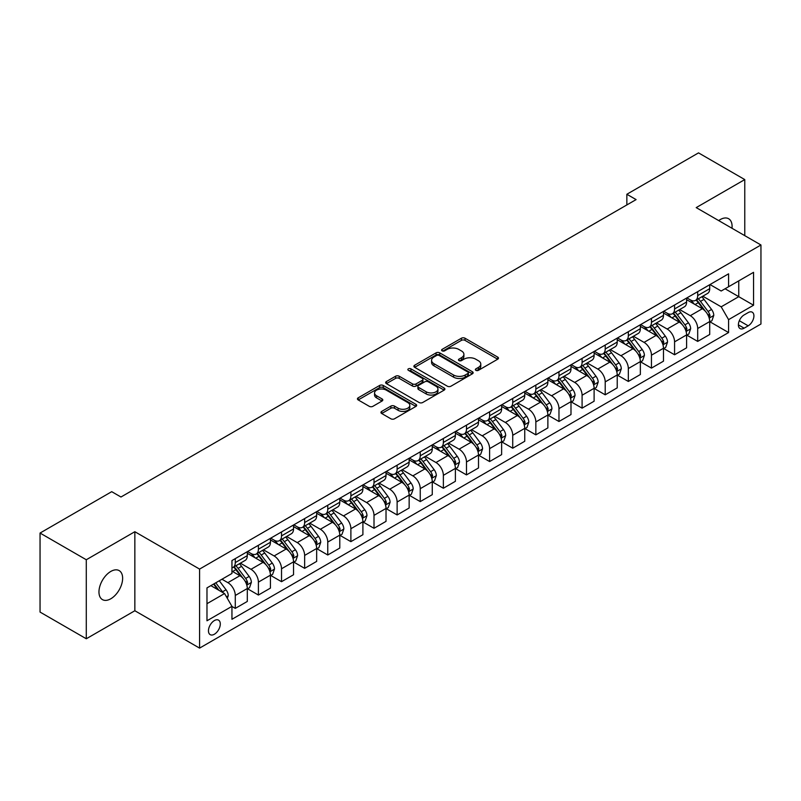 <?xml version="1.0" encoding="UTF-8"?>
<svg xmlns="http://www.w3.org/2000/svg" width="801" height="801" viewBox="0 0 801 801"><rect width="100%" height="100%" fill="white"/><g stroke="black" fill="none" stroke-linecap="round" stroke-linejoin="round"><path stroke-width="1.2" d="M475.874 370.332A1.802 1.041 0 0 0 478.417 370.332L497.711 359.198A2.563 1.482 0 0 0 498.462 358.147A2.563 1.482 0 0 0 497.711 357.106L465.031 338.232A2.563 1.482 0 0 0 461.396 338.232L442.112 349.376A1.802 1.041 0 0 0 441.581 350.107A1.802 1.041 0 0 0 442.112 350.838A1.802 1.041 0 0 0 444.655 350.838L447.148 349.396A8.22 4.746 0 0 1 458.763 349.396L461.486 350.968A8.22 4.746 0 0 1 463.899 354.322A8.22 4.746 0 0 1 461.486 357.677L458.993 359.118A1.802 1.041 0 0 0 458.472 359.849A1.802 1.041 0 0 0 458.993 360.59A1.802 1.041 0 0 0 461.536 360.59L464.029 359.148A8.22 4.746 0 0 1 475.654 359.148L478.377 360.72A8.22 4.746 0 0 1 480.78 364.075A8.22 4.746 0 0 1 478.377 367.429L475.874 368.871A1.802 1.041 0 0 0 475.353 369.601A1.802 1.041 0 0 0 475.874 370.332L475.874 368.871M110.798 598.778A16.741 9.662 120 0 0 121.732 584.029A16.741 9.662 120 0 0 119.169 570.612A16.741 9.662 120 0 0 110.798 571.443A16.741 9.662 120 0 0 99.865 586.192A16.741 9.662 120 0 0 102.428 599.609A16.741 9.662 120 0 0 110.798 598.778M731.994 228.275A16.741 9.662 120 0 0 728.63 218.743A16.741 9.662 120 0 0 720.259 219.574A16.741 9.662 120 0 0 718.697 220.595M214.378 634.232A8.37 4.836 120 0 0 219.844 626.853A8.37 4.836 120 0 0 218.563 620.154A8.37 4.836 120 0 0 214.378 620.565A8.37 4.836 120 0 0 208.911 627.944A8.37 4.836 120 0 0 210.192 634.652A8.37 4.836 120 0 0 214.378 634.232M381.697 411.404A2.563 1.482 0 0 0 380.946 412.445A2.563 1.482 0 0 0 381.697 413.496L390.868 418.793A2.563 1.482 0 0 0 394.493 418.793L415.919 406.417A2.563 1.482 0 0 0 416.67 405.376A2.563 1.482 0 0 0 415.919 404.325L383.238 385.461A2.563 1.482 0 0 0 379.614 385.461L358.187 397.827A2.563 1.482 0 0 0 357.436 398.878A2.563 1.482 0 0 0 358.187 399.919L369.261 406.317A2.563 1.482 0 0 0 372.896 406.317L382.057 401.021A2.563 1.482 0 0 0 382.808 399.969A2.563 1.482 0 0 0 382.057 398.928L376.57 395.754A6.869 3.965 0 0 1 374.558 392.951A6.869 3.965 0 0 1 378.793 389.286A6.869 3.965 0 0 1 386.282 390.147L407.799 402.573A6.869 3.965 0 0 1 409.812 405.376A6.869 3.965 0 0 1 405.566 409.031A6.869 3.965 0 0 1 398.087 408.18L394.493 406.107A2.563 1.482 0 0 0 390.868 406.107L381.697 411.404L381.697 413.496M134.848 531.714L86.288 559.749L40.05 533.055L40.05 612.074L86.288 638.767L134.848 610.742L199.579 648.119L199.579 569.09L134.848 531.714L134.848 610.742M744.77 235.644L744.77 179.584L696.209 207.609L760.95 244.986L199.579 569.09M744.77 179.584L698.522 152.881L626.853 194.263L626.853 204.946M40.05 533.055L111.719 491.674L120.971 497.01L636.094 199.599L626.853 194.263M447.328 386.192A2.563 1.482 0 0 0 450.963 386.192L472.38 373.817A2.563 1.482 0 0 0 473.141 372.775A2.563 1.482 0 0 0 472.38 371.724L439.709 352.861A2.563 1.482 0 0 0 436.074 352.861L414.648 365.226A2.563 1.482 0 0 0 413.897 366.277A2.563 1.482 0 0 0 414.648 367.319L447.328 386.192M409.101 370.723A1.802 1.041 0 0 1 410.923 370.973L410.923 368.84L444.154 388.024A2.563 1.482 0 0 1 444.905 389.076A2.563 1.482 0 0 1 444.154 390.117L422.728 402.492A2.563 1.482 0 0 1 419.093 402.492L386.422 383.619L395.584 378.372L395.584 376.23L386.422 381.526A2.563 1.482 0 0 0 385.661 382.578A2.563 1.482 0 0 0 386.422 383.619L386.422 381.526M395.584 378.372A2.563 1.482 0 0 1 399.218 378.372L399.218 376.23A2.563 1.482 0 0 0 395.584 376.23M399.218 376.23L412.475 383.879A2.563 1.482 0 0 0 416.099 383.879L422.187 380.375A2.563 1.482 0 0 0 422.938 379.324A2.563 1.482 0 0 0 422.187 378.272L408.39 370.312A1.802 1.041 0 0 1 407.859 369.571A1.802 1.041 0 0 1 408.971 368.62A1.802 1.041 0 0 1 410.923 368.84M748.184 312.59L744.119 314.933A8.11 4.686 120 0 0 738.822 322.082A8.11 4.686 120 0 0 740.064 328.58A8.11 4.686 120 0 0 744.119 328.18L748.184 325.827A8.11 4.686 120 0 0 753.481 318.688A8.11 4.686 120 0 0 752.239 312.19A8.11 4.686 120 0 0 748.184 312.59M199.579 648.119L760.95 324.015L760.95 244.986M709.996 284.555L721.18 291.013L728.58 286.748L728.58 273.822L231.95 560.55L231.95 573.466L206.978 587.884L206.978 620.775L231.95 606.357L231.95 619.283L728.58 332.555L728.58 319.639L721.18 306.823L702.787 296.2M728.58 286.748L753.551 272.33L753.551 305.221L728.58 319.639M86.288 559.749L86.288 638.767M725.065 288.771L738.752 296.67L738.752 280.871L753.551 272.33M721.18 306.823L738.752 296.67L753.551 305.221M206.978 603.694L224.55 593.551L210.863 585.641M231.95 606.467L235.284 608.39L235.284 595.473A10.463 6.038 -120 0 0 227.884 582.657L221.967 579.233M235.284 608.39L247.299 601.451L247.299 588.525A10.463 6.038 -120 0 0 239.899 575.709L231.95 571.123M247.579 588.795L258.403 595.043L258.403 582.117A10.463 6.038 -120 0 0 251.003 569.311L240.38 563.173M258.403 595.043L270.428 588.104L270.428 575.178A10.463 6.038 -120 0 0 263.028 562.362L247.299 553.291M270.698 575.448L281.521 581.696L281.521 568.77A10.463 6.038 -120 0 0 274.122 555.954L263.499 549.826M281.521 581.696L293.546 574.748L293.546 561.831A10.463 6.038 -120 0 0 286.147 549.015L270.428 539.934M293.817 562.102L304.64 568.35L304.64 555.423A10.463 6.038 -120 0 0 297.241 542.607L286.618 536.48M304.64 568.35L316.665 561.401L316.665 548.485A10.463 6.038 -120 0 0 309.266 535.669L293.546 526.587M316.946 548.745L327.759 554.993L327.759 542.077A10.463 6.038 -120 0 0 320.36 529.261L309.737 523.123M327.759 554.993L339.784 548.054L339.784 535.138A10.463 6.038 -120 0 0 332.385 522.322L316.665 513.241M340.065 535.398L350.888 541.646L350.888 528.73A10.463 6.038 -120 0 0 343.489 515.914L332.866 509.776M350.888 541.646L362.903 534.708L362.903 521.781A10.463 6.038 -120 0 0 355.504 508.975L339.784 499.894M363.183 522.052L374.007 528.3L374.007 515.373A10.463 6.038 -120 0 0 366.608 502.567L355.984 496.43M374.007 528.3L386.022 521.361L386.022 508.435A10.463 6.038 -120 0 0 378.633 495.619L362.903 486.547M386.302 508.705L397.126 514.953L397.126 502.027A10.463 6.038 -120 0 0 389.727 489.211L379.103 483.083M397.126 514.953L409.151 508.014L409.151 495.088A10.463 6.038 -120 0 0 401.752 482.272L386.022 473.201M409.421 495.358L420.245 501.606L420.245 488.68A10.463 6.038 -120 0 0 412.845 475.864L402.222 469.736M420.245 501.606L432.27 494.658L432.27 481.741A10.463 6.038 -120 0 0 424.87 468.925L409.151 459.844M432.55 482.002L443.364 488.25L443.364 475.333A10.463 6.038 -120 0 0 435.964 462.517L425.341 456.38M443.364 488.25L455.389 481.311L455.389 468.395A10.463 6.038 -120 0 0 447.989 455.579L432.27 446.497M455.669 468.655L466.482 474.903L466.482 461.987A10.463 6.038 -120 0 0 459.083 449.171L448.46 443.033M466.482 474.903L478.507 467.964L478.507 455.038A10.463 6.038 -120 0 0 471.108 442.232L455.389 433.151M478.788 455.308L489.611 461.556L489.611 448.64A10.463 6.038 -120 0 0 482.212 435.824L471.589 429.686M489.611 461.556L501.626 454.618L501.626 441.691A10.463 6.038 -120 0 0 494.227 428.875L478.507 419.804M501.907 441.962L512.73 448.21L512.73 435.283A10.463 6.038 -120 0 0 505.331 422.467L494.708 416.34M512.73 448.21L524.745 441.271L524.745 428.345A10.463 6.038 -120 0 0 517.356 415.529L501.626 406.457M525.025 428.615L535.849 434.863L535.849 421.937A10.463 6.038 -120 0 0 528.45 409.121L517.826 402.993M535.849 434.863L547.874 427.914L547.874 414.998A10.463 6.038 -120 0 0 540.475 402.182L524.745 393.101M548.144 415.268L558.968 421.506L558.968 408.59A10.463 6.038 -120 0 0 551.569 395.774L540.945 389.646M558.968 421.506L570.993 414.568L570.993 401.651A10.463 6.038 -120 0 0 563.594 388.835L547.874 379.754M571.273 401.912L582.087 408.16L582.087 395.243A10.463 6.038 -120 0 0 574.687 382.427L564.064 376.29M582.087 408.16L594.112 401.221L594.112 388.295A10.463 6.038 -120 0 0 586.712 375.489L570.993 366.407M594.392 388.565L605.206 394.813L605.206 381.897A10.463 6.038 -120 0 0 597.806 369.081L587.193 362.943M605.206 394.813L617.231 387.874L617.231 374.948A10.463 6.038 -120 0 0 609.831 362.132L594.112 353.061M617.511 375.218L628.334 381.466L628.334 368.54A10.463 6.038 -120 0 0 620.935 355.724L610.312 349.596M628.334 381.466L640.349 374.528L640.349 361.601A10.463 6.038 -120 0 0 632.95 348.785L617.231 339.714M640.63 361.872L651.453 368.12L651.453 355.193A10.463 6.038 -120 0 0 644.054 342.377L633.431 336.25M651.453 368.12L663.478 361.171L663.478 348.255A10.463 6.038 -120 0 0 656.079 335.439L640.349 326.357M663.749 348.525L674.572 354.773L674.572 341.847A10.463 6.038 -120 0 0 667.173 329.031L656.55 322.903M674.572 354.773L686.597 347.824L686.597 334.908A10.463 6.038 -120 0 0 679.198 322.092L663.478 313.011M686.868 335.168L697.691 341.416L697.691 328.5A10.463 6.038 -120 0 0 690.292 315.684L679.669 309.546M697.691 341.416L709.716 334.478L709.716 321.561A10.463 6.038 -120 0 0 702.317 308.745L686.597 299.664M686.868 297.902L690.292 299.874A10.463 6.038 -120 0 0 695.528 300.395A10.463 6.038 -120 0 0 697.691 295.609L697.691 291.654M663.749 311.249L667.173 313.231A10.463 6.038 -120 0 0 672.399 313.742A10.463 6.038 -120 0 0 674.572 308.956L674.572 305.001M640.63 324.595L644.054 326.578A10.463 6.038 -120 0 0 649.281 327.098A10.463 6.038 -120 0 0 651.453 322.302L651.453 318.357M617.511 337.952L620.935 339.924A10.463 6.038 -120 0 0 626.162 340.445A10.463 6.038 -120 0 0 628.334 335.649L628.334 331.704M594.392 351.299L597.806 353.271A10.463 6.038 -120 0 0 603.043 353.792A10.463 6.038 -120 0 0 605.206 349.006L605.206 345.051M571.273 364.645L574.687 366.618A10.463 6.038 -120 0 0 579.924 367.138A10.463 6.038 -120 0 0 582.087 362.352L582.087 358.397M548.144 377.992L551.569 379.974A10.463 6.038 -120 0 0 556.805 380.485A10.463 6.038 -120 0 0 558.968 375.699L558.968 371.744M525.025 391.339L528.45 393.321A10.463 6.038 -120 0 0 533.676 393.832A10.463 6.038 -120 0 0 535.849 389.046L535.849 385.091M501.907 404.695L505.331 406.668A10.463 6.038 -120 0 0 510.557 407.188A10.463 6.038 -120 0 0 512.73 402.392L512.73 398.447M478.788 418.042L482.212 420.014A10.463 6.038 -120 0 0 487.439 420.535A10.463 6.038 -120 0 0 489.611 415.739L489.611 411.794M455.669 431.389L459.083 433.361A10.463 6.038 -120 0 0 464.32 433.882A10.463 6.038 -120 0 0 466.482 429.096L466.482 425.141M432.54 444.735L435.964 446.708A10.463 6.038 -120 0 0 441.201 447.228A10.463 6.038 -120 0 0 443.364 442.442L443.364 438.487M409.421 458.082L412.845 460.064A10.463 6.038 -120 0 0 418.082 460.575A10.463 6.038 -120 0 0 420.245 455.789L420.245 451.834M386.302 471.439L389.727 473.411A10.463 6.038 -120 0 0 394.953 473.932A10.463 6.038 -120 0 0 397.126 469.136L397.126 465.191M363.183 484.785L366.608 486.758A10.463 6.038 -120 0 0 371.834 487.278A10.463 6.038 -120 0 0 374.007 482.482L374.007 478.537M340.065 498.132L343.489 500.104A10.463 6.038 -120 0 0 348.715 500.625A10.463 6.038 -120 0 0 350.888 495.839L350.888 491.884M316.946 511.479L320.36 513.451A10.463 6.038 -120 0 0 325.596 513.972A10.463 6.038 -120 0 0 327.759 509.186L327.759 505.231M293.817 524.825L297.241 526.808A10.463 6.038 -120 0 0 302.478 527.318A10.463 6.038 -120 0 0 304.64 522.532L304.64 518.577M270.698 538.172L274.122 540.154A10.463 6.038 -120 0 0 279.359 540.675A10.463 6.038 -120 0 0 281.521 535.879L281.521 531.934M247.579 551.529L251.003 553.501A10.463 6.038 -120 0 0 256.23 554.022A10.463 6.038 -120 0 0 258.403 549.226L258.403 545.281M709.996 321.822L728.58 332.555M695.528 300.395L707.543 293.456A10.463 6.038 -120 0 0 709.716 288.67L709.716 284.715M672.399 313.742L684.424 306.803A10.463 6.038 -120 0 0 686.597 302.017L686.597 298.062M649.281 327.098L661.306 320.15A10.463 6.038 -120 0 0 663.478 315.364L663.478 311.409M626.162 340.445L638.187 333.496A10.463 6.038 -120 0 0 640.349 328.71L640.349 324.755M603.043 353.792L615.068 346.853A10.463 6.038 -120 0 0 617.231 342.057L617.231 338.112M579.924 367.138L591.949 360.2A10.463 6.038 -120 0 0 594.112 355.404L594.112 351.459M556.805 380.485L568.82 373.546A10.463 6.038 -120 0 0 570.993 368.76L570.993 364.805M533.676 393.832L545.701 386.893A10.463 6.038 -120 0 0 547.874 382.107L547.874 378.152M510.557 407.188L522.582 400.24A10.463 6.038 -120 0 0 524.745 395.454L524.745 391.499M487.439 420.535L499.464 413.596A10.463 6.038 -120 0 0 501.626 408.8L501.626 404.855M464.32 433.882L476.345 426.943A10.463 6.038 -120 0 0 478.507 422.147L478.507 418.202M441.201 447.228L453.226 440.29A10.463 6.038 -120 0 0 455.389 435.504L455.389 431.549M418.082 460.575L430.097 453.636A10.463 6.038 -120 0 0 432.27 448.85L432.27 444.895M394.953 473.932L406.978 466.983A10.463 6.038 -120 0 0 409.151 462.197L409.151 458.242M371.834 487.278L383.859 480.34A10.463 6.038 -120 0 0 386.022 475.544L386.022 471.599M348.715 500.625L360.74 493.686A10.463 6.038 -120 0 0 362.903 488.89L362.903 484.945M325.596 513.972L337.621 507.033A10.463 6.038 -120 0 0 339.784 502.247L339.784 498.292M302.478 527.318L314.503 520.38A10.463 6.038 -120 0 0 316.665 515.594L316.665 511.639M279.359 540.675L291.374 533.726A10.463 6.038 -120 0 0 293.546 528.94L293.546 524.985M256.23 554.022L268.255 547.073A10.463 6.038 -120 0 0 270.428 542.287L270.428 538.332M231.95 567.789A10.463 6.038 -120 0 0 233.111 567.368L245.136 560.43A10.463 6.038 -120 0 0 247.299 555.634L247.299 551.689M233.111 567.368A10.463 6.038 -120 0 0 235.284 562.582L235.284 558.627M224.55 593.551L231.95 606.357M476.595 370.593L478.377 369.561A8.22 4.746 0 0 0 480.78 366.207L480.78 364.075M463.899 354.322L463.899 356.465A8.22 4.746 0 0 1 461.486 359.819L459.714 360.84M497.681 359.218L465.031 340.375A2.563 1.482 0 0 0 461.396 340.375L442.823 351.088M472.35 373.837L439.709 354.993A2.563 1.482 0 0 0 436.074 354.993L414.688 367.339M467.844 373.506A1.802 1.041 0 0 0 468.375 372.775A1.802 1.041 0 0 0 467.844 372.034L439.158 355.474A1.802 1.041 0 0 0 436.615 355.474L433.982 356.996A8.22 4.746 0 0 0 431.579 360.35A8.22 4.746 0 0 0 433.982 363.704L453.596 375.028A8.22 4.746 0 0 0 465.211 375.028L467.844 373.506L467.844 375.639A1.802 1.041 0 0 0 468.375 374.908L468.375 372.775M431.579 360.35L431.579 362.493A8.22 4.746 0 0 0 433.982 365.847L433.982 363.704M467.844 375.639L465.211 377.161A8.22 4.746 0 0 1 453.596 377.161L433.982 365.847M399.218 378.372L412.475 386.022A2.563 1.482 0 0 0 416.099 386.022L422.187 382.508A2.563 1.482 0 0 0 422.938 381.456L422.938 379.324M410.923 370.973L444.114 390.137M426.222 391.819A6.869 3.965 0 0 0 433.711 392.68A6.869 3.965 0 0 0 437.947 389.016A6.869 3.965 0 0 0 435.934 386.212L428.355 381.837A2.563 1.482 0 0 0 424.73 381.837L418.643 385.351A2.563 1.482 0 0 0 417.892 386.402A2.563 1.482 0 0 0 418.643 387.444L426.222 391.819L426.222 393.962A6.869 3.965 0 0 0 433.711 394.823A6.869 3.965 0 0 0 437.947 391.158L437.947 389.016M417.892 386.402L417.892 388.535A2.563 1.482 0 0 0 418.643 389.586L418.643 387.444M426.222 393.962L418.643 389.586M409.812 405.376L409.812 407.509A6.869 3.965 0 0 1 405.566 411.173A6.869 3.965 0 0 1 398.087 410.312L394.493 408.24A2.563 1.482 0 0 0 390.868 408.24L381.727 413.516M374.558 392.951L374.558 395.083A6.869 3.965 0 0 0 376.57 397.887L376.57 395.754M382.027 401.041L376.57 397.887M415.889 406.437L383.238 387.594A2.563 1.482 0 0 0 379.614 387.594L358.217 399.939M709.716 321.982L711.939 320.7L713.781 315.364A6.929 4.005 -120 0 0 711.568 309.456L704.009 299.374A20.015 11.554 -120 0 0 701.826 296.76M694.317 304.12A20.015 11.554 -120 0 0 690.222 299.834M709.085 317.737L710.036 315.654A6.929 4.005 -120 0 0 708.054 311.489L700.495 301.396A20.015 11.554 -120 0 0 698.312 298.783M696.449 299.864A16.611 9.592 60 0 1 699.183 302.958L705.571 311.499M696.099 300.065A20.015 11.554 60 0 1 698.282 302.678L703.308 309.386M686.597 335.329L688.81 334.047L690.662 328.71A6.929 4.005 -120 0 0 688.449 322.813L680.89 312.72A20.015 11.554 -120 0 0 678.707 310.107M671.198 317.466A20.015 11.554 -120 0 0 667.093 313.181M685.966 331.083L686.918 329.011A6.929 4.005 -120 0 0 684.935 324.836L677.376 314.753A20.015 11.554 -120 0 0 675.193 312.13M673.331 313.211A16.611 9.592 60 0 1 676.064 316.305L682.452 324.846M672.98 313.411A20.015 11.554 60 0 1 675.163 316.035L680.179 322.733M663.478 348.685L665.691 347.404L667.543 342.057A6.929 4.005 -120 0 0 665.331 336.16L657.771 326.067A20.015 11.554 -120 0 0 655.588 323.454M648.069 330.823A20.015 11.554 -120 0 0 643.974 326.528M662.838 344.44L663.799 342.357A6.929 4.005 -120 0 0 661.816 338.182L654.257 328.1A20.015 11.554 -120 0 0 652.074 325.486M650.212 326.558A16.611 9.592 60 0 1 652.935 329.662L659.333 338.192M649.851 326.768A20.015 11.554 60 0 1 652.034 329.381L657.06 336.09M640.349 362.032L642.572 360.75L644.425 355.404A6.929 4.005 -120 0 0 642.212 349.506L634.652 339.414A20.015 11.554 -120 0 0 632.47 336.8M624.95 344.17A20.015 11.554 -120 0 0 620.855 339.884M639.719 357.787L640.68 355.704A6.929 4.005 -120 0 0 638.697 351.539L631.138 341.446A20.015 11.554 -120 0 0 628.955 338.833M627.093 339.904A16.611 9.592 60 0 1 629.816 343.008L636.214 351.539M626.732 340.115A20.015 11.554 60 0 1 628.915 342.728L633.941 349.436M617.231 375.379L619.453 374.097L621.306 368.76A6.929 4.005 -120 0 0 619.093 362.853L611.533 352.77A20.015 11.554 -120 0 0 609.351 350.147M601.831 357.516A20.015 11.554 -120 0 0 597.736 353.231M616.6 371.133L617.561 369.051A6.929 4.005 -120 0 0 615.579 364.886L608.019 354.793A20.015 11.554 -120 0 0 605.836 352.18M603.974 353.251A16.611 9.592 60 0 1 606.697 356.355L613.095 364.896M603.614 353.461A20.015 11.554 60 0 1 605.796 356.075L610.823 362.783M594.112 388.725L596.334 387.444L598.177 382.107A6.929 4.005 -120 0 0 595.964 376.2L588.415 366.117A20.015 11.554 -120 0 0 586.232 363.504M578.712 370.863A20.015 11.554 -120 0 0 574.617 366.578M593.481 384.48L594.442 382.397A6.929 4.005 -120 0 0 592.45 378.232L584.9 368.14A20.015 11.554 -120 0 0 582.717 365.526M580.855 366.608A16.611 9.592 60 0 1 583.579 369.702L589.977 378.242M580.495 366.808A20.015 11.554 60 0 1 582.677 369.421L587.704 376.13M570.993 402.072L573.216 400.79L575.058 395.454A6.929 4.005 -120 0 0 572.845 389.556L565.286 379.464A20.015 11.554 -120 0 0 563.103 376.85M555.594 384.21A20.015 11.554 -120 0 0 551.499 379.924M570.362 397.827L571.313 395.754A6.929 4.005 -120 0 0 569.331 391.579L561.771 381.496A20.015 11.554 -120 0 0 559.589 378.873M557.726 379.954A16.611 9.592 60 0 1 560.46 383.048L566.848 391.589M557.376 380.155A20.015 11.554 60 0 1 559.559 382.778L564.585 389.476M547.874 415.429L550.087 414.147L551.939 408.8A6.929 4.005 -120 0 0 549.726 402.903L542.167 392.81A20.015 11.554 -120 0 0 539.984 390.197M532.465 397.566A20.015 11.554 -120 0 0 528.37 393.271M547.243 411.173L548.194 409.101A6.929 4.005 -120 0 0 546.212 404.926L538.652 394.843A20.015 11.554 -120 0 0 536.47 392.23M534.607 393.301A16.611 9.592 60 0 1 537.341 396.405L543.729 404.936M534.257 393.511A20.015 11.554 60 0 1 536.44 396.125L541.456 402.833M524.745 428.775L526.968 427.494L528.82 422.147A6.929 4.005 -120 0 0 526.607 416.25L519.048 406.157A20.015 11.554 -120 0 0 516.865 403.544M509.346 410.913A20.015 11.554 -120 0 0 505.251 406.628M524.114 424.53L525.076 422.447A6.929 4.005 -120 0 0 523.093 418.282L515.534 408.19A20.015 11.554 -120 0 0 513.351 405.576M511.489 406.648A16.611 9.592 60 0 1 514.212 409.752L520.61 418.282M511.128 406.858A20.015 11.554 60 0 1 513.311 409.471L518.337 416.18M501.626 442.122L503.849 440.84L505.701 435.504A6.929 4.005 -120 0 0 503.489 429.596L495.929 419.504A20.015 11.554 -120 0 0 493.746 416.89M486.227 424.26A20.015 11.554 -120 0 0 482.132 419.974M500.995 437.877L501.957 435.794A6.929 4.005 -120 0 0 499.974 431.629L492.415 421.536A20.015 11.554 -120 0 0 490.232 418.923M488.37 419.994A16.611 9.592 60 0 1 491.093 423.098L497.491 431.639M488.009 420.205A20.015 11.554 60 0 1 490.192 422.818L495.218 429.526M478.507 455.469L480.73 454.187L482.572 448.85A6.929 4.005 -120 0 0 480.37 442.943L472.81 432.86A20.015 11.554 -120 0 0 470.628 430.237M463.108 437.606A20.015 11.554 -120 0 0 459.013 433.321M477.877 451.223L478.838 449.141A6.929 4.005 -120 0 0 476.855 444.976L469.296 434.883A20.015 11.554 -120 0 0 467.113 432.27M465.251 433.351A16.611 9.592 60 0 1 467.974 436.445L474.372 444.986M464.89 433.551A20.015 11.554 60 0 1 467.073 436.165L472.099 442.873M455.389 468.815L457.611 467.534L459.454 462.197A6.929 4.005 -120 0 0 457.241 456.29L449.691 446.207A20.015 11.554 -120 0 0 447.499 443.594M439.989 450.953A20.015 11.554 -120 0 0 435.894 446.668M454.758 464.57L455.719 462.487A6.929 4.005 -120 0 0 453.726 458.322L446.177 448.23A20.015 11.554 -120 0 0 443.984 445.616M442.132 446.698A16.611 9.592 60 0 1 444.855 449.792L451.253 458.332M441.772 446.898A20.015 11.554 60 0 1 443.954 449.511L448.981 456.22M432.27 482.162L434.482 480.88L436.335 475.544A6.929 4.005 -120 0 0 434.122 469.646L426.563 459.554A20.015 11.554 -120 0 0 424.38 456.94M416.87 464.3A20.015 11.554 -120 0 0 412.765 460.014M431.639 477.917L432.59 475.844A6.929 4.005 -120 0 0 430.608 471.669L423.048 461.586A20.015 11.554 -120 0 0 420.865 458.973M419.003 460.044A16.611 9.592 60 0 1 421.737 463.138L428.124 471.679M418.653 460.255A20.015 11.554 60 0 1 420.835 462.868L425.862 469.576M409.151 495.519L411.364 494.237L413.216 488.89A6.929 4.005 -120 0 0 411.003 482.993L403.444 472.9A20.015 11.554 -120 0 0 401.261 470.287M393.742 477.656A20.015 11.554 -120 0 0 389.646 473.361M408.52 491.273L409.471 489.191A6.929 4.005 -120 0 0 407.489 485.016L399.929 474.933A20.015 11.554 -120 0 0 397.747 472.32M395.884 473.391A16.611 9.592 60 0 1 398.608 476.495L405.006 485.026M395.524 473.601A20.015 11.554 60 0 1 397.717 476.215L402.733 482.923M386.022 508.865L388.245 507.584L390.097 502.247A6.929 4.005 -120 0 0 387.884 496.34L380.325 486.247A20.015 11.554 -120 0 0 378.142 483.634M370.623 491.003A20.015 11.554 -120 0 0 366.528 486.718M385.391 504.62L386.352 502.537A6.929 4.005 -120 0 0 384.37 498.372L376.81 488.28A20.015 11.554 -120 0 0 374.628 485.666M372.765 486.738A16.611 9.592 60 0 1 375.489 489.842L381.887 498.382M372.405 486.948A20.015 11.554 60 0 1 374.588 489.561L379.614 496.27M362.903 522.212L365.126 520.93L366.978 515.594A6.929 4.005 -120 0 0 364.765 509.686L357.206 499.604A20.015 11.554 -120 0 0 355.023 496.98M347.504 504.35A20.015 11.554 -120 0 0 343.409 500.064M362.272 517.967L363.233 515.884A6.929 4.005 -120 0 0 361.251 511.719L353.692 501.626A20.015 11.554 -120 0 0 351.509 499.013M349.647 500.084A16.611 9.592 60 0 1 352.37 503.188L358.768 511.729M349.286 500.295A20.015 11.554 60 0 1 351.469 502.908L356.495 509.616M339.784 535.559L342.007 534.277L343.849 528.94A6.929 4.005 -120 0 0 341.647 523.033L334.087 512.95A20.015 11.554 -120 0 0 331.904 510.337M324.385 517.696A20.015 11.554 -120 0 0 320.29 513.411M339.153 531.313L340.115 529.231A6.929 4.005 -120 0 0 338.132 525.066L330.573 514.973A20.015 11.554 -120 0 0 328.39 512.36M326.528 513.441A16.611 9.592 60 0 1 329.251 516.535L335.649 525.076M326.167 513.641A20.015 11.554 60 0 1 328.35 516.255L333.376 522.963M316.665 548.905L318.888 547.624L320.73 542.287A6.929 4.005 -120 0 0 318.518 536.39L310.968 526.297A20.015 11.554 -120 0 0 308.775 523.684M301.266 531.043A20.015 11.554 -120 0 0 297.171 526.758M316.035 544.66L316.996 542.587A6.929 4.005 -120 0 0 315.003 538.412L307.454 528.33A20.015 11.554 -120 0 0 305.261 525.706M303.399 526.788A16.611 9.592 60 0 1 306.132 529.882L312.53 538.422M303.048 526.988A20.015 11.554 60 0 1 305.231 529.611L310.257 536.31M293.546 562.262L295.759 560.98L297.612 555.634A6.929 4.005 -120 0 0 295.399 549.736L287.839 539.644A20.015 11.554 -120 0 0 285.657 537.03M278.147 544.4A20.015 11.554 -120 0 0 274.042 540.104M292.916 558.017L293.867 555.934A6.929 4.005 -120 0 0 291.884 551.759L284.325 541.676A20.015 11.554 -120 0 0 282.142 539.063M280.28 540.134A16.611 9.592 60 0 1 283.013 543.238L289.401 551.769M279.929 540.345A20.015 11.554 60 0 1 282.112 542.958L287.128 549.666M270.428 575.609L272.64 574.327L274.493 568.98A6.929 4.005 -120 0 0 272.28 563.083L264.72 552.99A20.015 11.554 -120 0 0 262.538 550.377M255.018 557.746A20.015 11.554 -120 0 0 250.923 553.461M269.797 571.363L270.748 569.281A6.929 4.005 -120 0 0 268.766 565.116L261.206 555.023A20.015 11.554 -120 0 0 259.023 552.41M257.161 553.481A16.611 9.592 60 0 1 259.884 556.585L266.282 565.116M256.801 553.691A20.015 11.554 60 0 1 258.993 556.305L264.01 563.013M247.299 588.955L249.522 587.674L251.374 582.337A6.929 4.005 -120 0 0 249.161 576.43L241.602 566.347A20.015 11.554 -120 0 0 239.419 563.724M246.668 584.71L247.629 582.627A6.929 4.005 -120 0 0 245.647 578.462L238.087 568.37A20.015 11.554 -120 0 0 235.905 565.756M234.042 566.828A16.611 9.592 60 0 1 236.766 569.932L243.164 578.472M233.682 567.038A20.015 11.554 60 0 1 235.864 569.651L240.891 576.36M227.324 598.357L228.255 595.684A6.929 4.005 -120 0 0 226.042 589.776L219.294 580.775M223.159 592.74A6.929 4.005 -120 0 0 222.528 591.809L215.779 582.808M214.047 583.809L218.893 590.277M213.557 584.089L217.672 589.576M227.884 582.657L239.899 575.709M251.003 569.311L263.028 562.362M274.122 555.954L286.147 549.015M297.241 542.607L309.266 535.669M320.36 529.261L332.385 522.322M343.489 515.914L355.504 508.975M366.608 502.567L378.633 495.619M389.727 489.211L401.752 482.272M412.845 475.864L424.87 468.925M435.964 462.517L447.989 455.579M459.083 449.171L471.108 442.232M482.212 435.824L494.227 428.875M505.331 422.467L517.356 415.529M528.45 409.121L540.475 402.182M551.569 395.774L563.594 388.835M574.687 382.427L586.712 375.489M597.806 369.081L609.831 362.132M620.935 355.724L632.95 348.785M644.054 342.377L656.079 335.439M667.173 329.031L679.198 322.092M690.292 315.684L702.317 308.745M697.691 295.609L709.716 288.67M697.691 328.5L709.716 321.561M674.572 341.847L686.597 334.908M674.572 308.956L686.597 302.017M651.453 355.193L663.478 348.255M651.453 322.302L663.478 315.364M628.334 368.54L640.349 361.601M628.334 335.649L640.349 328.71M605.206 381.897L617.231 374.948M605.206 349.006L617.231 342.057M582.087 395.243L594.112 388.295M582.087 362.352L594.112 355.404M558.968 408.59L570.993 401.651M558.968 375.699L570.993 368.76M535.849 421.937L547.874 414.998M535.849 389.046L547.874 382.107M512.73 435.283L524.745 428.345M512.73 402.392L524.745 395.454M489.611 448.64L501.626 441.691M489.611 415.739L501.626 408.8M466.482 461.987L478.507 455.038M466.482 429.096L478.507 422.147M443.364 475.333L455.389 468.395M443.364 442.442L455.389 435.504M420.245 488.68L432.27 481.741M420.245 455.789L432.27 448.85M397.126 502.027L409.151 495.088M397.126 469.136L409.151 462.197M374.007 515.373L386.022 508.435M374.007 482.482L386.022 475.544M350.888 528.73L362.903 521.781M350.888 495.839L362.903 488.89M327.759 542.077L339.784 535.138M327.759 509.186L339.784 502.247M304.64 555.423L316.665 548.485M304.64 522.532L316.665 515.594M281.521 568.77L293.546 561.831M281.521 535.879L293.546 528.94M258.403 582.117L270.428 575.178M258.403 549.226L270.428 542.287M235.284 595.473L247.299 588.525M235.284 562.582L247.299 555.634M739.313 320.71L748.184 325.827M738.382 324.866L744.119 328.18M478.377 369.561L478.377 367.429M458.993 360.59L458.993 359.118M461.486 359.819L461.486 357.677M442.112 350.838L442.112 349.376M461.396 340.375L461.396 338.232M465.031 340.375L465.031 338.232M497.711 359.198L497.711 357.106M414.648 367.319L414.648 365.226M436.074 354.993L436.074 352.861M439.709 354.993L439.709 352.861M472.38 373.817L472.38 371.724M453.596 377.161L453.596 375.028M465.211 377.161L465.211 375.028M412.475 386.022L412.475 383.879M416.099 386.022L416.099 383.879M422.187 382.508L422.187 380.375M444.154 390.117L444.154 388.024M390.868 408.24L390.868 406.107M394.493 408.24L394.493 406.107M398.087 410.312L398.087 408.18M382.057 401.021L382.057 398.928M358.187 399.919L358.187 397.827M379.614 387.594L379.614 385.461M383.238 387.594L383.238 385.461M415.919 406.417L415.919 404.325M709.195 318.117L713.741 315.494M700.495 301.396L704.009 299.374M695.048 304.55L698.282 302.678M708.054 311.489L711.568 309.456M707.503 314.192L710.036 315.654M686.077 331.464L690.612 328.841M677.376 314.753L680.89 312.72M671.929 317.897L675.163 316.035M684.935 324.836L688.449 322.813M684.384 327.549L686.918 329.011M662.958 344.81L667.493 342.197M654.257 328.1L657.771 326.067M648.81 331.244L652.034 329.381M661.816 338.182L665.331 336.16M661.266 340.896L663.799 342.357M639.839 358.167L644.374 355.544M631.138 341.446L634.652 339.414M625.691 344.59L628.915 342.728M638.697 351.539L642.212 349.506M638.147 354.242L640.68 355.704M616.71 371.514L621.256 368.891M608.019 354.793L611.533 352.77M602.562 357.937L605.796 356.075M615.579 364.886L619.093 362.853M615.028 367.589L617.561 369.051M593.591 384.86L598.137 382.237M584.9 368.14L588.415 366.117M579.443 371.294L582.677 369.421M592.45 378.232L595.964 376.2M591.909 380.936L594.442 382.397M570.472 398.207L575.018 395.584M561.771 381.496L565.286 379.464M556.325 384.64L559.559 382.778M569.331 391.579L572.845 389.556M568.78 394.282L571.313 395.754M547.353 411.554L551.889 408.941M538.652 394.843L542.167 392.81M533.206 397.987L536.44 396.125M546.212 404.926L549.726 402.903M545.661 407.639L548.194 409.101M524.234 424.91L528.77 422.287M515.534 408.19L519.048 406.157M510.087 411.334L513.311 409.471M523.093 418.282L526.607 416.25M522.542 420.986L525.076 422.447M501.116 438.257L505.651 435.634M492.415 421.536L495.929 419.504M486.968 424.68L490.192 422.818M499.974 431.629L503.489 429.596M499.423 434.332L501.957 435.794M477.987 451.604L482.532 448.981M469.296 434.883L472.81 432.86M463.839 438.037L467.073 436.165M476.855 444.976L480.37 442.943M476.305 447.679L478.838 449.141M454.868 464.95L459.414 462.327M446.177 448.23L449.691 446.207M440.72 451.384L443.954 449.511M453.726 458.322L457.241 456.29M453.186 461.026L455.719 462.487M431.749 478.297L436.295 475.684M423.048 461.586L426.563 459.554M417.601 464.73L420.835 462.868M430.608 471.669L434.122 469.646M430.057 474.382L432.59 475.844M408.63 491.654L413.166 489.031M399.929 474.933L403.444 472.9M394.482 478.077L397.717 476.215M407.489 485.016L411.003 482.993M406.938 487.729L409.471 489.191M385.511 505L390.047 502.377M376.81 488.28L380.325 486.247M371.364 491.424L374.588 489.561M384.37 498.372L387.884 496.34M383.819 501.076L386.352 502.537M362.392 518.347L366.928 515.724M353.692 501.626L357.206 499.604M348.245 504.77L351.469 502.908M361.251 511.719L364.765 509.686M360.7 514.422L363.233 515.884M339.264 531.694L343.809 529.071M330.573 514.973L334.087 512.95M325.116 518.127L328.35 516.255M338.132 525.066L341.647 523.033M337.581 527.769L340.115 529.231M316.145 545.04L320.69 542.417M307.454 528.33L310.968 526.297M301.997 531.474L305.231 529.611M315.003 538.412L318.518 536.39M314.463 541.126L316.996 542.587M293.026 558.397L297.571 555.774M284.325 541.676L287.839 539.644M278.878 544.82L282.112 542.958M291.884 551.759L295.399 549.736M291.334 554.472L293.867 555.934M269.907 571.744L274.443 569.121M261.206 555.023L264.72 552.99M255.759 558.167L258.993 556.305M268.766 565.116L272.28 563.083M268.215 567.819L270.748 569.281M246.788 585.09L251.324 582.467M238.087 568.37L241.602 566.347M232.64 571.513L235.864 569.651M245.647 578.462L249.161 576.43M245.096 581.166L247.629 582.627M226.453 596.835L228.205 595.814M222.528 591.809L226.042 589.776"/></g></svg>
